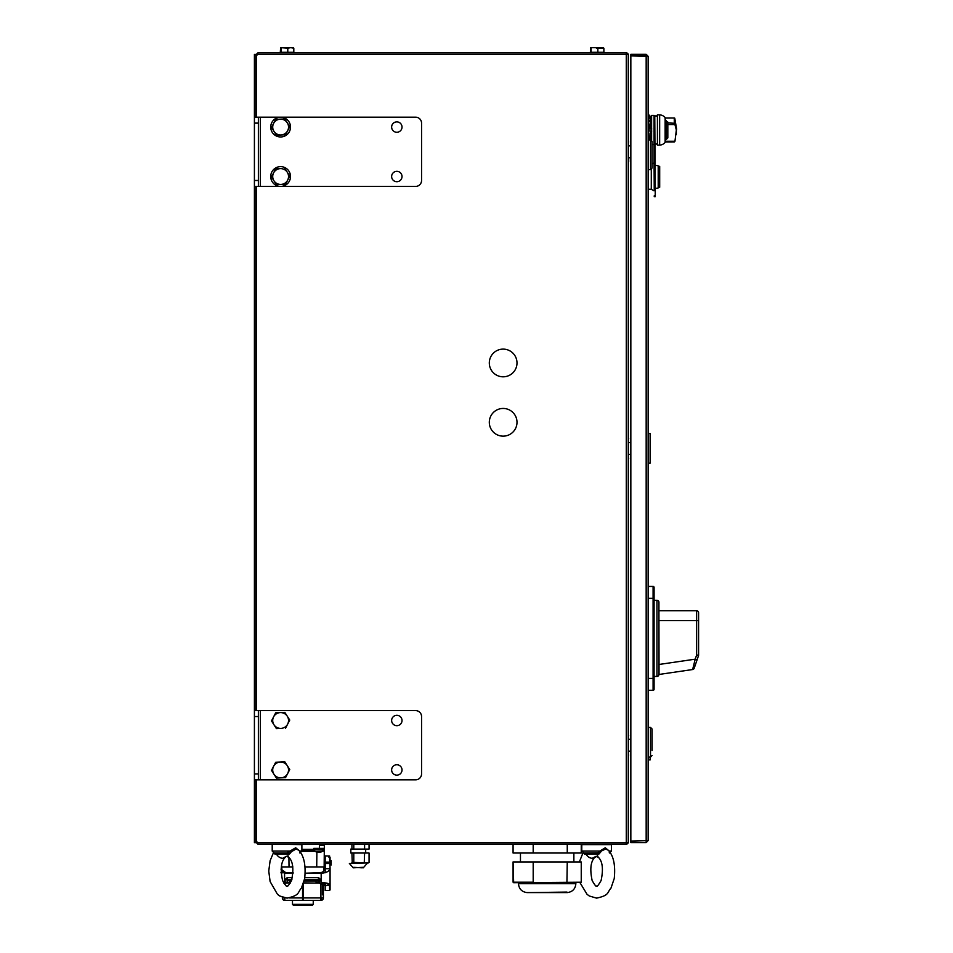 <?xml version="1.0" encoding="UTF-8"?>
<svg xmlns="http://www.w3.org/2000/svg" width="953" height="953" viewBox="0 0 953 953"><rect width="100%" height="100%" fill="white"/><g stroke="black" fill="none" stroke-linecap="round" stroke-linejoin="round"><path stroke-width="1.43" d="M254.415 779.84L254.415 773.907L258.37 773.907L258.37 779.84L254.415 779.84L254.415 842.643L255.892 842.643L255.892 779.84L255.892 842.643L254.415 842.643L254.415 779.84L256.393 779.84L256.393 842.643L626.288 842.643L626.288 844.132L257.87 844.132L255.892 842.154L257.87 844.132L257.441 842.154M257.87 52.891L255.892 54.869L257.87 52.891L257.441 54.869L257.87 52.891L626.288 52.891L626.288 54.381L256.393 54.381L256.393 117.183L254.415 117.183L254.415 54.381L254.415 117.183L258.37 117.183L258.37 123.116L254.415 123.116L254.415 117.183M256.393 710.604L256.393 186.419M628.265 842.643L626.288 842.643L626.288 54.381L628.265 54.381L628.265 842.643M255.892 54.381L254.415 54.381L255.892 54.381L255.892 117.183L255.892 54.381M255.892 445.539L255.892 451.472L255.892 445.539M255.892 107.284L255.892 113.228L255.892 107.284M255.892 783.795L255.892 789.727L255.892 783.795M255.892 710.604L255.892 186.419L255.892 710.604M254.415 451.472L254.415 445.539L254.415 451.472M254.415 113.228L254.415 107.284L254.415 113.228M254.415 789.727L254.415 783.795L254.415 789.727M254.415 710.604L254.415 186.419L254.415 710.604L258.37 710.604L258.37 716.537L254.415 716.537L254.415 710.604M628.206 842.643A1.977 1.977 0 0 1 626.288 844.132A1.977 1.977 0 0 0 628.206 842.643M628.206 54.381A1.977 1.977 0 0 0 626.288 52.891A1.977 1.977 0 0 1 628.206 54.381M630.838 739.29L628.265 739.29M630.838 751.155L628.265 751.155L630.838 751.155L630.35 755.169L630.838 751.155M630.838 454.45L628.265 454.45L630.838 454.45L630.35 458.453L630.838 454.45M630.838 442.573L628.265 442.573L630.838 442.573M630.838 145.857L628.265 145.857L630.838 145.857M630.838 157.733L628.265 157.733M273.404 852.864L270.104 860.75L268.758 871.054L270.116 881.549L277.478 894.319L279.741 895.999L287.044 898.131C300.302 895.248 297.372 892.401 301.41 888.125L304.674 878.523C305.996 865.407 304.067 855.997 298.873 850.29L296.073 849.004L291.415 851.708L289.247 854.162L276.525 854.222A6.087 4.277 45.2 0 0 282.707 858.296L285.221 857.343A6.087 4.277 -134.8 0 1 282.707 858.296L286.484 856.294L288.878 857.343A6.087 4.277 -45.2 0 1 287.949 854.222A1.489 1.298 90 0 0 286.674 853.03L295.704 847.777L299.695 851.053L301.887 851.053L301.887 844.62L272.713 844.132M275.989 854.305A1.489 1.12 90 0 0 274.881 853.03L275.441 853.03A1.489 1.096 90 0 1 276.525 854.222L274.976 854.162L274.238 853.03M287.866 853.9L289.843 853.721M290.486 853.03L287.413 853.03A1.489 1.298 90 0 0 287.044 853.09M299.468 851.053L299.73 852.828M287.103 853.03L274.881 853.03M609.158 851.22A1.489 0.715 160.2 0 1 609.265 851.053L611.457 851.053L611.457 844.62L581.783 844.62L581.783 851.053L599.937 851.053L605.274 847.777L609.265 851.053L609.301 852.828M597.186 856.294L594.791 857.343A6.087 4.277 -134.8 0 1 592.278 858.296L596.054 856.294L598.448 857.343A6.087 4.277 -45.2 0 1 597.519 854.222L586.095 854.222A6.087 4.277 45.2 0 0 592.278 858.296L596.459 856.342M600.998 851.708L598.818 854.162A1.489 1.108 54.4 0 0 597.567 852.828L605.643 849.004A1.489 0.87 90 0 1 605.274 847.777M580.02 882.704L587.048 894.319L589.311 895.999L596.614 898.131C609.872 895.248 606.954 892.401 610.98 888.125L614.244 878.523C615.567 865.407 613.637 855.997 608.443 850.29L605.643 849.004M598.019 853.03L596.983 853.03A1.489 1.298 90 0 0 596.828 853.042M597.817 853.852L598.675 853.769M598.818 854.162L597.519 854.222A1.489 1.298 90 0 0 596.256 853.03L585.023 853.03A1.489 1.096 90 0 1 586.095 854.222L584.546 854.162L583.808 853.03M585.559 854.305A1.489 1.12 90 0 0 584.451 853.03L597.567 852.828M584.296 853.03A1.489 1.108 -54.4 0 1 584.546 854.162M597.936 854.305A1.489 1.275 90 0 0 596.673 853.03M533.418 882.704L581.259 882.204L513.643 882.704L513.071 861.929L513.083 882.204L533.192 882.204L533.192 861.929L513.083 861.929M581.247 861.929L581.247 882.204L581.259 861.929L533.192 861.929M581.259 853.03L581.259 844.132L581.247 853.03L513.071 853.03L513.071 844.132L513.083 853.03M581.247 882.204L566.928 882.704L567.261 861.929M533.192 853.03L533.192 844.132M567.261 853.03L567.261 844.132M366.369 862.918L364.26 862.918L364.594 853.03L353.789 853.03L353.789 862.429L368.489 862.918L349.358 863.418L367.155 862.918M352.265 862.918L351.931 853.03M364.26 862.918L359.138 862.918M369.061 862.429L369.061 853.03L364.594 853.03M353.789 853.03L350.847 853.03L350.847 849.075L353.789 849.075L353.789 844.132M351.931 849.075L351.931 844.132M350.847 849.075L369.061 849.075L369.061 844.132M364.594 849.075L364.594 844.132M516.181 367.644A13.842 13.842 0 0 0 507.842 349.93A13.842 13.842 0 0 0 490.128 358.28A13.842 13.842 0 0 0 498.467 375.994A13.842 13.842 0 0 0 516.181 367.644A13.842 13.842 0 0 1 498.467 375.994A13.842 13.842 0 0 1 490.128 358.28M516.181 426.98A13.842 13.842 0 0 0 507.842 409.266A13.842 13.842 0 0 0 490.128 417.617A13.842 13.842 0 0 0 498.467 435.33A13.842 13.842 0 0 0 516.181 426.98M396.829 181.713A5.194 5.194 0 0 0 402.023 176.519A5.194 5.194 0 0 0 396.829 171.326A5.194 5.194 0 0 0 391.635 176.519A5.194 5.194 0 0 0 396.829 181.713M396.829 132.264A5.194 5.194 0 0 0 402.023 127.071A5.194 5.194 0 0 0 396.829 121.877A5.194 5.194 0 0 0 391.635 127.071A5.194 5.194 0 0 0 396.829 132.264M258.37 186.419L254.415 186.419L254.415 180.474L258.37 180.474L258.37 186.419L415.627 186.419A5.932 5.932 0 0 0 421.56 180.474L421.56 123.116A5.932 5.932 0 0 0 415.627 117.183L258.37 117.183M254.415 180.474L254.415 123.116M258.37 180.474L258.37 123.116M396.829 775.146A5.194 5.194 0 0 0 402.023 769.953A5.194 5.194 0 0 0 396.829 764.759A5.194 5.194 0 0 0 391.635 769.953A5.194 5.194 0 0 0 396.829 775.146M396.829 725.686A5.194 5.194 0 0 0 402.023 720.492A5.194 5.194 0 0 0 396.829 715.31A5.194 5.194 0 0 0 391.635 720.492A5.194 5.194 0 0 0 396.829 725.686M258.37 779.84L415.627 779.84A5.932 5.932 0 0 0 421.56 773.907L421.56 716.537A5.932 5.932 0 0 0 415.627 710.604L258.37 710.604M254.415 773.907L254.415 716.537M258.37 773.907L258.37 716.537M254.415 109.69L254.415 110.822L254.415 109.69M254.415 447.946L254.415 449.077L254.415 447.946M254.415 786.189L254.415 787.333L254.415 786.189M254.415 108.702L254.415 111.811L254.415 108.702M597.853 52.296L597.853 48.222L603.88 48.222L603.88 52.296L590.348 52.296L590.717 47.65L603.511 47.65L590.717 47.65L599.759 47.65L596.375 48.222M603.88 48.222L597.853 48.222M591.086 52.296L591.086 48.222M600.342 47.674L603.511 47.65M290.284 47.674L293.441 47.65L290.796 47.65L293.81 48.222L293.81 52.296L287.782 52.296L287.782 48.222L290.796 47.65L280.623 47.65L289.7 47.65L286.317 48.222M287.782 52.296L280.289 52.296L280.647 47.65L287.782 48.222M281.016 52.296L281.016 48.222M293.81 48.222L293.083 48.222M290.796 47.65L293.441 47.65M280.158 117.195A9.887 9.887 0 0 0 270.735 127.535A9.887 9.887 0 0 0 281.087 136.946A9.887 9.887 0 0 0 290.498 126.606A9.887 9.887 0 0 0 280.158 117.195M280.158 166.644A9.887 9.887 0 0 0 270.735 176.984A9.887 9.887 0 0 0 281.087 186.407A9.887 9.887 0 0 0 290.498 176.055A9.887 9.887 0 0 0 280.158 166.644M287.282 122.794L284.816 118.958L280.253 119.161A7.91 7.91 0 0 1 287.651 130.704L289.748 126.642L287.282 122.794M273.594 123.437A7.91 7.91 0 0 1 280.253 119.161L275.691 119.375L271.498 127.499L273.594 123.437A7.91 7.91 0 0 0 273.964 131.347L276.43 135.183L280.992 134.969A7.91 7.91 0 0 1 273.964 131.347L271.498 127.499L276.43 135.183L285.555 134.766L287.651 130.704A7.91 7.91 0 0 1 280.992 134.969L285.555 134.766L289.748 126.642L284.816 118.958L275.691 119.375L274.559 121.555M280.253 168.621L275.691 168.836L273.594 172.886L271.498 176.948L273.964 180.796A7.91 7.91 0 0 1 280.253 168.621A7.91 7.91 0 0 1 287.651 180.153A7.91 7.91 0 0 1 273.964 180.796L276.43 184.644L285.555 184.215L289.748 176.091L285.555 184.215L280.992 184.429M278.788 184.525L276.334 184.501M273.964 180.796L271.498 176.948L273.594 172.886M274.559 171.004L275.846 168.824M284.816 168.407L289.748 176.091L284.816 168.407M289.748 769.524L285.555 777.636L289.748 769.524L284.816 761.828L275.691 762.257L271.498 770.381L276.43 778.065L285.555 777.636L276.43 778.065L271.498 770.381L275.691 762.257L284.816 761.828L289.748 769.524M280.992 777.851A7.91 7.91 0 0 1 272.713 770.322A7.91 7.91 0 0 1 280.253 762.043A7.91 7.91 0 0 1 288.521 769.583A7.91 7.91 0 0 1 280.992 777.851M276.43 728.616L280.992 728.402A7.91 7.91 0 0 1 273.964 724.768L276.43 728.616L271.498 720.921L275.691 712.808L273.594 716.87A7.91 7.91 0 0 1 287.282 716.227A7.91 7.91 0 0 1 287.651 724.125L289.748 720.075L284.816 712.379L275.691 712.808L284.816 712.379L289.748 720.075L285.555 728.187L287.651 724.125A7.91 7.91 0 0 1 280.992 728.402L276.43 728.616M273.964 724.768A7.91 7.91 0 0 1 273.594 716.87L271.498 720.921L273.964 724.768M291.856 879.631L287.723 879.631L287.627 882.597L283.541 882.621M292.428 877.653L287.139 877.653L285.15 879.631L287.27 879.631M288.962 882.502L289.652 882.502L288.962 882.502M316.098 882.502L316.789 882.502L316.098 882.502M330.072 887.97L330.072 867.73C329.893 870.994 326.927 872.817 321.173 873.198L321.173 882.597L320.601 879.631L318.612 877.653L317.623 883.086L319.243 883.086L319.243 879.631M304.448 879.631L317.968 879.631L316.027 880.965L316.11 882.859L318.624 882.597L318.397 879.631M291.63 880.286L287.175 879.822L287.139 877.653M330.072 867.73L329.583 858.808M329.631 856.95L330.072 868.278M325.187 872.757L325.187 863.525L329.631 863.525L325.187 863.525M329.631 869.446L329.976 868.517M330.072 862.822C330.072 859.582 330.072 859.582 330.072 862.822C330.072 866.063 330.072 866.063 330.072 862.822C330.072 859.582 330.072 859.582 330.072 862.822L330.072 857.366M330.072 889.923L330.072 885.182L325.187 885.778L325.187 890.4L329.631 890.507L325.187 890.519L329.631 890.519L329.571 885.659M325.187 866.837C324.794 870.863 322.817 872.817 319.243 872.698L321.209 872.424M321.173 873.198L305.282 873.198L319.243 872.71M303.531 883.086L320.899 883.086L319.243 883.086L325.187 885.778L325.187 883.395M320.899 883.086L321.161 883.097C326.307 883.252 329.119 884.086 329.571 885.599M329.631 885.599L330.072 885.123C329.595 883.586 326.629 882.752 321.173 882.597L321.161 883.097M284.054 883.479L286.496 883.086L283.827 883.109M284.578 883.097L284.578 873.198L293.095 873.198L286.496 873.198L280.992 869.088M280.956 872.305L284.578 872.698L280.98 872.877M318.612 877.653L304.817 877.653M318.612 879.631L320.601 879.631M287.627 879.44L291.916 879.44M304.483 879.44L318.111 879.44M288.425 880.286L289.724 880.965L289.641 882.859L287.627 882.597L290.284 883.086M287.127 879.631L287.127 882.597L288.128 883.086M284.852 883.086L287.615 883.086M286.496 882.597L290.427 882.859M284.578 872.698L293.131 872.71L285.376 872.567M329.631 890.519L325.187 890.4M325.187 856.02L328.547 856.02L328.547 856.95L329.583 856.95L329.631 856.02L325.187 855.901L325.187 862.12L329.631 862.12L325.187 862.12M329.631 856.02L329.631 862.12M281.075 869.303L281.707 870.661M282.052 871.137L284.506 872.424M325.009 885.17L323.115 883.872M322.602 871.971L323.365 871.459M325.068 867.909L325.164 867.278M322.352 851.291L324.33 848.384A0.989 0.989 0 0 1 323.341 849.373L323.675 849.552A1.977 1.561 90 0 0 322.769 851.303L323.377 851.16M319.398 845.418L319.386 848.384L324.33 848.384L324.342 844.132L324.342 845.418L319.398 845.418L324.342 845.418L324.139 866.92L321.995 866.92M319.386 848.384L319.386 849.373L313.751 849.373L313.751 848.384L319.386 848.384M301.887 850.362L313.751 850.362L313.751 849.373L301.887 849.373M323.341 849.373L322.65 849.373L323.341 849.373A0.989 0.989 0 0 0 324.33 848.384A0.989 0.989 0 0 1 323.341 849.373A0.989 0.989 0 0 0 324.33 848.384L324.33 845.418M305.127 866.92L324.139 866.92M281.611 866.718L281.588 864.979L281.611 866.92L292.869 866.92M287.603 866.92L283.815 866.92M281.826 870.851L281.826 867.17L281.826 870.851M323.913 870.851L323.913 867.17L323.913 870.851M331.156 860.642L331.156 865.002L331.156 860.642M282.338 897.273L282.338 897.929A2.478 2.478 0 0 0 284.816 900.406L302.566 900.406L302.566 885.682M322.4 886.564L322.4 894.474L323.389 895.463L323.389 892.496L323.389 897.929A2.478 2.478 0 0 1 320.911 900.406A2.478 2.478 0 0 0 322.817 899.513L321.018 899.513L321.018 897.929M303.161 884.158L303.161 900.406L320.911 900.406L320.911 897.929L323.389 897.929A2.478 2.478 0 0 1 322.817 899.513M322.4 884.575L323.389 883.586L322.4 884.575L322.4 892.496M323.389 892.496L323.389 883.979L323.389 892.496M302.566 900.406L312.465 900.406M292.476 904.361L313.251 904.361L312.262 905.35L293.476 905.35L292.476 904.361L292.476 900.406M303.161 896.451L302.566 896.451M297.443 905.35L300.791 905.35M311.548 905.35L312.262 905.35L311.548 905.35M310.201 905.35L309.058 905.35M310.13 905.35L308.272 905.35M310.023 905.35L309.403 905.35M308.76 905.35L309.904 905.35M319.386 849.373L322.65 849.373L322.507 851.184L314.883 851.184A6.433 6.433 0 0 0 317.694 852.363L317.718 852.22M317.706 852.363L317.778 852.363A6.409 3.741 90 0 1 317.706 852.339A6.409 5.206 90 0 1 316.801 852.113A6.361 3.324 -58.5 0 0 317.099 852.125A6.361 3.324 -58.5 0 0 317.397 852.113A6.409 5.206 -90 0 0 318.302 852.363L318.79 852.363A6.409 3.741 90 0 0 319.434 852.113A6.361 4.622 49.5 0 0 320.256 852.113A6.409 3.741 -90 0 1 319.612 852.363L319.696 852.363A6.433 6.433 0 0 0 322.507 851.184M320.589 852.113A6.409 5.206 -90 0 1 319.696 852.363M318.612 852.363L319.1 852.363A6.409 5.206 90 0 0 319.946 852.125M630.838 54.321L630.838 55.81L646.17 55.81L646.17 54.321L630.838 54.321M646.17 841.106L646.17 842.595L630.838 842.595L630.838 841.106L646.67 840.617M646.17 842.595L648.147 840.617L630.838 841.046L630.838 55.882L648.147 56.298L648.147 840.617M646.17 54.321L648.147 56.298L646.17 54.321M652.102 750.511L652.102 728.997L650.518 727.425L650.518 757.087L648.147 757.087M652.102 163.023L652.102 141.509L650.518 139.924L650.518 169.598L652.102 168.014L652.102 146.5M653.091 673.271L653.794 672.568A0.989 0.989 0 0 0 654.08 671.877L654.08 598.305L653.091 598.305L653.091 586.429A0.989 0.989 0 0 1 654.08 587.417L654.08 678.417L653.091 678.417L653.091 598.305L648.147 598.305M653.091 603.44L653.794 604.142A0.989 0.989 0 0 1 654.08 604.845L654.08 598.305M648.147 690.282L653.091 690.282A0.989 0.989 0 0 0 654.08 689.293L654.08 678.417M648.147 586.429L653.091 586.429M676.547 128.703L674.772 118.22L674.772 124.009L676.344 129.989L674.962 141.247L665.337 141.247M676.344 134.635L676.344 129.989M665.325 141.926L674.271 141.973L674.962 141.247M667.827 122.913L674.271 123.259L674.271 118.005L665.325 118.053M651.757 131.026L650.577 131.133M650.577 135.898L650.577 138.352L650.577 135.898M651.757 128.953L650.577 128.846L651.757 128.953M651.113 117.553L651.113 115.897L650.577 117.124L649.338 116.564M649.338 124.986L650.577 124.986L650.577 120.221L650.577 121.627L648.648 121.627L648.648 124.164L650.625 124.164L650.577 128.846M674.772 124.009L674.653 118.065M676.57 129.989L676.559 128.798M648.147 116.147L649.338 116.147L649.338 115.158L648.147 115.158L649.338 115.158L649.338 117.124M649.338 120.221L649.338 121.627M649.338 124.164L649.338 129M649.338 135.898L649.338 138.352M649.338 126.082L650.577 126.082M650.125 138.352L650.125 136.815L649.338 136.815M630.35 141.854L630.838 145.571L630.35 141.854M630.35 157.733L630.35 161.736L630.35 157.733M648.147 463.194L650.125 463.194L650.125 433.532L648.147 433.532M630.35 438.571L630.838 442.275L630.35 438.571M648.147 759.91L650.125 759.91L650.125 757.087M630.35 735.287L630.838 738.992L630.35 735.287M649.755 129L649.755 127.345L649.755 129M650.339 128.691A4.932 4.932 0 0 1 650.411 129A4.932 4.932 0 0 0 650.339 128.691L650.339 128.691A4.944 4.944 0 0 0 649.755 127.345M649.338 127.214L649.529 129M665.134 117.588A0.893 0.893 0 0 1 665.337 118.148L665.337 141.818A0.893 0.893 0 0 1 665.134 142.39L665.134 117.588A7.421 7.421 0 0 0 659.655 114.884L657.415 114.801L657.415 145.166L659.655 145.094A7.421 7.421 0 0 0 665.134 142.39M665.337 134.576L665.337 125.403M648.648 117.767L648.648 118.517L651.113 118.017M648.648 118.517L648.648 120.221L650.625 120.221L650.625 118.517M651.113 135.898L648.648 135.898L648.648 129L651.113 129.12M651.113 130.859L648.648 130.978M651.113 134.278L648.648 133.98M650.625 133.98L650.625 130.978M651.113 140.031L648.648 139.757L648.648 138.352L651.113 138.793M655.235 165.679A4.455 4.455 0 0 1 658.201 165.87L658.201 187.908A4.455 4.455 0 0 1 655.235 188.086M651.113 140.52L651.614 115.396L651.614 141.02M657.415 116.147L654.771 116.147L655.068 163.618L654.08 163.618L654.08 115.396L651.614 115.396M654.08 144.582L652.102 144.582M655.068 163.034L655.235 188.253L654.246 188.253L654.246 190.731L654.08 163.034M651.28 168.836L651.28 189.254L653.758 190.731M652.102 164.023L653.758 163.034M648.314 169.598L648.314 189.254L651.28 189.254M654.246 190.731L654.246 189.659L655.235 189.945L655.235 188.253L655.235 196.663L654.246 196.663L654.246 195.758L655.235 195.758L655.235 189.945M659.69 187.264L659.69 166.501L659.69 187.264L658.201 187.908M659.69 166.501L658.201 165.87M657.415 143.832L655.068 143.832M654.08 142.843L654.771 142.843M666.35 120.59L666.35 139.388L667.827 137.899L667.827 122.079L665.337 120.59M666.35 139.388L665.337 139.388M667.827 122.079L667.827 123.592M659.023 674.462L659.023 664.467L695.225 659.166L696.607 655.116L698.478 655.759L697.096 659.81L695.225 659.166L692.617 669.542L659.023 674.462L658.928 666.052M659.023 664.467L658.928 610.659M656.951 676.439L656.951 600.283A1.977 1.977 0 0 1 658.928 602.26L658.928 674.462A1.977 1.977 0 0 1 656.951 676.439L654.08 676.439M656.951 600.283L654.08 600.283M659.023 610.754L696.607 610.754A1.977 1.977 0 0 1 698.585 612.731L698.585 655.116L698.585 620.641L659.023 620.641M698.585 655.116A1.977 1.977 0 0 1 698.478 655.759A1.977 1.977 0 0 0 698.585 655.116L696.607 655.116L696.607 610.754M692.617 669.542A1.977 1.977 0 0 0 694.201 668.232L697.096 659.81L694.201 668.232M291.88 851.053L272.213 851.053L272.213 844.62M274.726 853.03A1.489 1.108 -54.4 0 1 274.976 854.162M563.592 892.58L526.89 892.58C521.732 891.817 518.944 888.851 518.48 883.693L575.85 883.693C575.398 888.851 572.598 891.817 567.476 892.58L564.295 892.58M518.48 882.704L518.48 883.693C518.944 888.851 521.732 891.817 526.866 892.58L563.64 892.58M349.358 863.418L353.253 867.826L362.712 867.337M353.813 862.918L351.931 862.429M260.348 186.419L260.348 117.183M260.348 779.84L260.348 710.604M329.631 868.695L325.187 868.695M285.15 879.631L285.15 882.597M316.11 883.086L303.602 882.859M317.313 880.286L304.305 880.286M316.027 880.965L304.138 880.965M291.356 880.965L289.724 880.965M315.038 851.291L301.875 851.291M316.718 866.92L316.884 852.173M288.914 857.378L289.021 866.92M284.816 883.336L284.816 884.479M289.331 897.929L302.566 897.929M282.338 897.929L284.768 897.929M284.816 897.94L284.816 900.406M303.161 897.929L320.911 897.929L320.911 883.324M322.65 850.898L314.883 851.184M646.17 55.882L646.17 841.046M653.794 672.568L653.794 678.417M653.794 598.305L653.794 604.142M653.091 690.282L653.091 678.417L648.147 678.417M667.827 124.569L674.962 124.569M649.97 127.714L650.577 127.714M659.655 114.884L659.655 145.094M301.887 851.053L299.909 853.03M272.213 851.053L274.19 853.03M288.878 857.343C293.024 861.536 293.905 869.279 291.523 880.548C288.795 885.277 287.306 887.088 287.044 885.968C286.793 887.088 285.304 885.277 282.576 880.548C280.194 869.279 281.075 861.536 285.221 857.343M611.457 851.053L609.479 853.03M594.791 857.343C590.646 861.536 589.764 869.279 592.147 880.548C594.875 885.277 596.364 887.088 596.614 885.968C596.876 887.088 598.365 885.277 601.093 880.548C603.475 869.279 602.594 861.536 598.448 857.343M582.974 852.864L579.376 861.929M581.783 851.053L583.76 853.03M564.819 892.58L567.44 892.58C572.598 891.817 575.398 888.851 575.85 883.693L575.85 882.704M566.952 892.079L530.75 892.58M573.873 861.929L573.873 853.03M520.457 861.929L520.457 853.03M367.155 863.418L363.272 867.826M362.271 867.838L353.813 867.337M365.678 853.03L365.678 849.075M603.547 52.891L603.547 52.296M590.681 52.891L590.681 52.296M293.476 52.891L293.476 52.296M280.623 52.891L280.623 52.296M313.251 900.406L313.251 904.361M314.74 849.373L314.74 850.898M652.102 755.515L650.518 757.087M650.518 727.425L648.147 727.425M650.518 169.598L648.147 169.598M650.518 139.924L648.147 139.924M655.068 144.082L657.415 144.082M654.08 115.897L657.415 115.897M665.313 117.993L671.829 117.993M665.313 141.973L671.698 141.973M651.113 117.124L648.648 117.124M654.771 116.54L654.08 116.54"/></g></svg>
